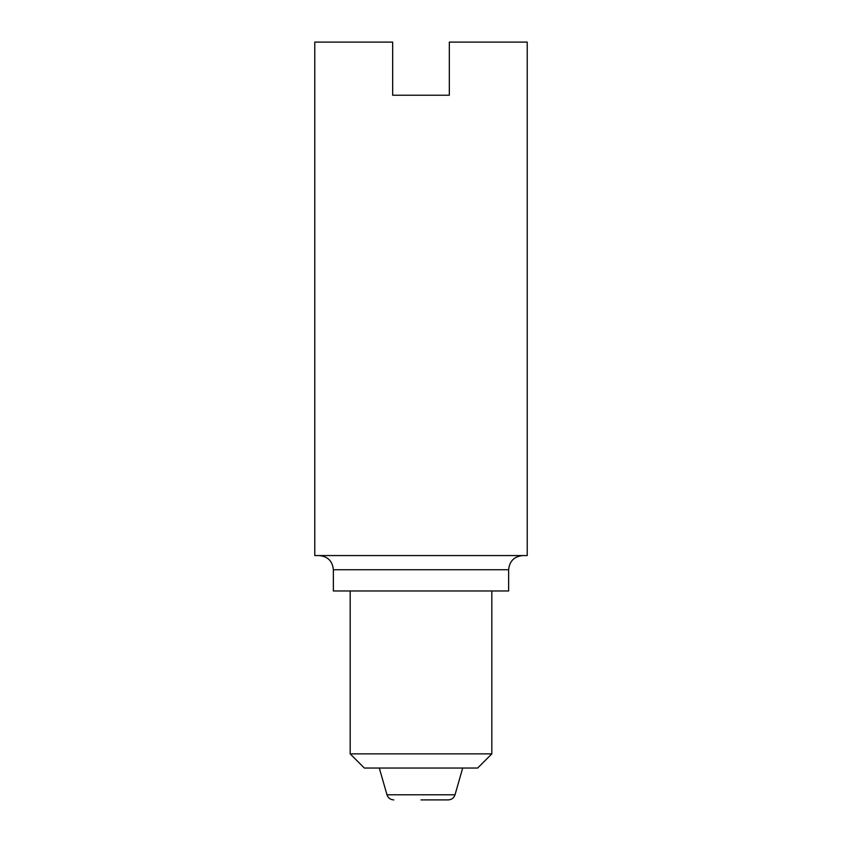 <?xml version="1.0" encoding="UTF-8"?>
<svg xmlns="http://www.w3.org/2000/svg" width="842" height="842" viewBox="0 0 842 842"><rect width="100%" height="100%" fill="white"/><g stroke="black" fill="none" stroke-linecap="round" stroke-linejoin="round"><path stroke-width="1.26" d="M527.229 42.1L449.333 42.1L449.333 95.22L392.667 95.22L392.667 42.1L314.771 42.1L314.771 555.562L527.229 555.562L527.229 42.1M333.358 569.729L508.642 569.729L508.642 590.979L333.358 590.979L333.358 569.729C332.516 561.119 327.801 556.404 319.192 555.562M491.823 753.864L350.177 753.864L364.344 768.03L477.656 768.03L491.823 753.864L491.823 590.979M421 799.9L448.228 799.9L421 799.9M379.3 768.03L386.973 794.774L455.027 794.774L462.7 768.03M508.642 569.729C509.484 561.119 514.199 556.404 522.808 555.562M350.177 753.864L350.177 590.979M455.027 794.774C453.901 797.995 451.628 799.7 448.228 799.9M386.973 794.774C388.099 797.995 390.372 799.7 393.772 799.9"/></g></svg>
